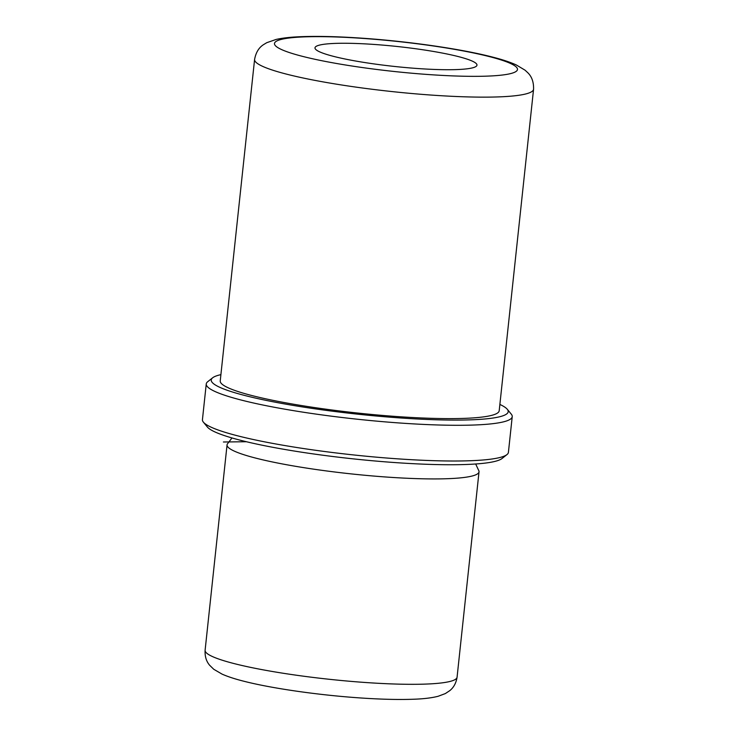 <?xml version="1.0" encoding="UTF-8"?>
<svg xmlns="http://www.w3.org/2000/svg" width="736" height="736" viewBox="0 0 736 736"><rect width="100%" height="100%" fill="white"/><g stroke="black" fill="none" stroke-linecap="round" stroke-linejoin="round"><path stroke-width="1.1" d="M375.848 44.565A81.448 10.065 -173.9 0 1 476.974 65.145A81.448 10.065 -173.9 0 1 416.116 68.411A81.448 10.065 -173.9 0 1 314.99 47.831A81.448 10.065 -173.9 0 1 375.848 44.565M475.677 463.993L478.566 470.194A126.702 15.658 -173.9 0 1 479.026 471.804A126.702 15.658 -173.9 0 1 384.358 476.891A126.702 15.658 -173.9 0 1 227.056 444.875A126.702 15.658 -173.9 0 1 227.838 443.394L231.978 437.948M499.873 404.441A149.325 18.455 -173.9 0 1 507.288 409.29L511.281 414.156A153.852 19.016 -173.9 0 1 512.228 416.64L508.41 452.364A153.852 19.016 -173.9 0 1 506.966 454.59L502.026 458.51A149.325 18.455 -173.9 0 1 391.865 462.346A149.325 18.455 -173.9 0 1 207.377 427.018L203.384 422.151A153.852 19.016 -173.9 0 1 202.437 419.667L206.255 383.944A153.852 19.016 -173.9 0 1 207.699 381.717L212.64 377.798A149.325 18.455 -173.9 0 1 220.91 374.633M506.966 454.59A153.852 19.016 -173.9 0 1 393.456 458.537A153.852 19.016 -173.9 0 1 203.384 422.151M512.228 416.64A153.852 19.016 -173.9 0 1 397.274 422.823A153.852 19.016 -173.9 0 1 206.255 383.944M507.288 409.29A149.325 18.455 -173.9 0 1 396.64 417.689A149.325 18.455 -173.9 0 1 212.64 377.798M499.201 410.734A140.282 17.342 -173.9 0 1 394.395 416.364A140.282 17.342 -173.9 0 1 220.23 380.926L254.592 59.441A140.282 17.342 -173.9 0 0 428.757 94.889A140.282 17.342 -173.9 0 0 533.563 89.258L499.201 410.734M246.422 441.729L223.404 441.996M457.074 677.194A126.702 15.658 -173.9 0 1 362.416 682.281A126.702 15.658 -173.9 0 1 205.105 650.265C204.783 656.319 206.282 661.296 209.604 665.215L213.753 669.272L222.097 674.139C227.801 676.651 234.95 678.997 243.552 681.159C270.83 688.197 316.121 694.756 356.62 697.682C379.353 699.329 398.636 699.835 414.46 699.2C423.872 698.86 431.747 697.894 438.095 696.293L445.335 693.579L449.733 690.672C453.698 687.544 456.145 683.045 457.074 677.194L479.026 471.804M426.19 74.382A122.176 15.097 -173.9 0 1 278.3 47.886A122.176 15.097 -173.9 0 1 365.774 38.603A122.176 15.097 -173.9 0 1 513.664 65.099A122.176 15.097 -173.9 0 1 426.19 74.382M227.056 444.875L205.105 650.265M533.563 89.258C533.775 82.211 531.87 76.728 527.868 72.8L525.062 70.187L516.286 64.943C510.223 62.201 502.55 59.644 493.276 57.27C462.889 49.266 411.277 41.731 365.194 38.41C338.624 36.487 316.342 35.944 298.365 36.8C289.644 37.205 282.256 38.079 276.184 39.422L266.754 42.688L263.506 44.657C258.814 47.656 255.843 52.587 254.592 59.441"/></g></svg>
